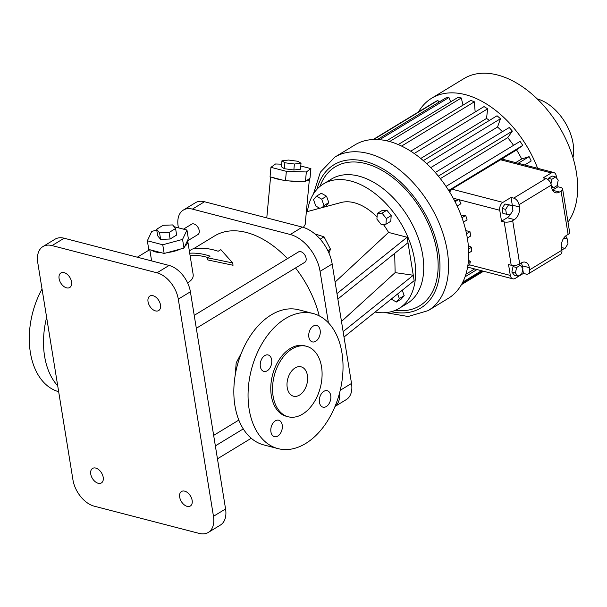 <?xml version="1.0" encoding="UTF-8"?>
<svg xmlns="http://www.w3.org/2000/svg" width="607" height="607" viewBox="0 0 607 607"><rect width="100%" height="100%" fill="white"/><g stroke="black" fill="none" stroke-linecap="round" stroke-linejoin="round"><path stroke-width="0.91" d="M502.467 159.246L503.059 159.338A6.07 3.968 104.5 0 0 503.006 159.322A6.07 3.968 104.5 0 0 500.6 159.77L451.828 189.141L502.907 202.381L511.041 197.434L513.712 198.125L545.928 178.534L543.257 177.836L551.331 172.927A6.07 3.968 -75.5 0 1 553.728 172.487A6.07 3.968 -75.5 0 1 556.24 175.909L556.604 178.132M552.514 190.097L558 186.766L557.492 183.64M551.634 187.472L553.341 187.912L557.067 185.643L558.228 180.165L555.663 176.956L552.104 176.038L548.379 178.306L548.083 179.68M551.285 185.347L553.341 187.912M548.379 178.306L551.938 179.224L550.944 183.883M555.663 176.956L551.938 179.224M502.907 202.381A6.07 3.968 104.5 0 0 499.751 210.265L501.519 221.214L507.24 217.738A9.712 6.343 104.5 0 0 510.07 214.931M512.437 207.351A9.712 6.343 104.5 0 0 512.285 205.128L511.041 197.434M512.126 205.454L504.941 203.982L502.118 208.459L502.93 213.474L510.123 214.939L512.938 210.47L512.126 205.454L508.491 204.908L505.669 209.377L506.488 214.392M504.941 203.982L508.491 204.908M502.118 208.459L505.669 209.377M545.928 178.534A6.07 3.809 58.7 0 1 551.247 185.112L551.604 187.282A9.712 6.343 104.5 0 0 555.617 192.76A9.712 6.343 104.5 0 0 559.464 192.047L561.08 191.061A6.07 2.565 170.8 0 0 562.621 188.936L569.647 232.284A6.07 2.565 170.8 0 1 568.099 234.408L566.551 235.349A9.712 6.343 104.5 0 0 561.505 247.96L561.87 250.221A6.07 3.809 -121.3 0 1 560.58 254.257L528.363 273.848A6.07 3.809 -121.3 0 0 529.653 269.819L529.304 267.641A9.712 6.343 104.5 0 0 525.29 262.171A9.712 6.343 104.5 0 0 521.443 262.884L519.691 263.946A6.07 2.565 170.8 0 1 511.208 265.251L508.545 264.561L510.297 275.419A6.07 3.968 -75.5 0 0 512.809 278.833L467.602 267.11M562.621 188.936A6.07 2.565 170.8 0 0 560.671 187.457L558 186.766M565.936 235.766L566.392 238.566M561.839 250.031L563.637 248.938A6.07 3.968 104.5 0 0 564.601 248.172M561.467 247.694L565.163 248.255L567.985 243.786L567.173 238.771L563.66 238.248M561.376 246.761L561.528 247.717M563.888 237.921L567.173 238.771M449.734 192.184A6.07 3.968 -75.5 0 1 452.177 189.225M454.552 200.72L459.059 199.711A84.965 53.355 58.7 0 1 460.971 203.709L457.162 206.023M501.519 221.214L504.189 221.904A6.07 2.565 170.8 0 0 512.672 220.607L514.357 219.582A9.712 6.343 104.5 0 0 519.402 206.972L519.038 204.711L551.247 185.112M461.145 215.47L465.683 215.47A84.965 53.355 58.7 0 1 467.109 219.909L463.46 222.124M465.812 230.592L469.962 231.662A84.965 53.355 58.7 0 1 470.668 236.009L467.329 238.035M468.323 245.653L471.54 247.254A84.965 53.355 58.7 0 1 471.487 251.306L468.71 252.998M468.475 260.175L470.342 261.549A84.965 53.355 58.7 0 1 469.606 264.857L467.754 266.223M512.809 278.833A6.07 3.968 -75.5 0 0 515.214 278.393L523.424 273.4L522.733 269.159M522.559 268.051L522.187 265.798A9.712 6.343 104.5 0 0 521.276 262.983M514.964 265.426L513.029 266.602L511.868 272.073L514.44 275.282L517.999 276.208L521.724 273.939L522.885 268.461L520.313 265.251L516.587 267.52L515.426 272.998L517.999 276.208M511.868 272.073L515.426 272.998M513.029 266.602L516.587 267.52M518.128 264.69L520.313 265.251M513.712 198.125A6.07 3.809 58.7 0 1 519.038 204.711M528.363 273.848A6.07 3.809 -121.3 0 1 526.087 274.091L523.424 273.4M503.598 159.482A72.825 45.73 -121.3 0 0 502.854 158.283L500.267 159.679M502.854 158.283L516.572 149.937A72.825 45.73 58.7 0 1 521.686 158.973L529.099 156.659A84.965 53.355 58.7 0 1 531.186 161.007L524.691 164.952M448.672 190.461L522.741 145.414L516.572 149.937M448.983 190.962L451.828 189.141M518.226 163.275L529.099 156.659M515.692 162.615L521.686 158.973M455.053 201.699L458.892 199.362M461.973 217.723L465.683 215.47M466.525 233.756L469.962 231.662M468.574 249.052L471.54 247.254M468.225 262.831L470.342 261.549M465.903 274.243L474.636 268.931M537.612 168.306A89.821 56.405 -121.3 0 0 431.623 98.251A89.821 56.405 -121.3 0 0 418.496 111.938M373.146 139.519L435.158 101.801A84.965 53.355 58.7 0 1 437.89 100.428L438.876 102.173M377.455 139.527L445.781 97.97A84.965 53.355 58.7 0 1 448.945 97.507L450.682 101.847M386.651 140.794L457.822 97.507A84.965 53.355 58.7 0 1 461.282 97.97L463.02 105.132M398.207 144.557L470.759 100.428A84.965 53.355 58.7 0 1 474.371 101.801L475.16 111.999M410.727 151.189L484.022 106.604A84.965 53.355 58.7 0 1 487.626 108.828L486.548 118.448A72.825 45.73 58.7 0 1 489.417 120.414M423.314 160.612L497.042 115.778A84.965 53.355 58.7 0 1 500.472 118.744L497.543 127A72.825 45.73 58.7 0 1 502.384 131.696M435.28 172.517L509.235 127.531A84.965 53.355 58.7 0 1 512.346 131.12L507.702 137.652A72.825 45.73 58.7 0 1 513.537 145.339M446.024 186.402L520.078 141.363A84.965 53.355 58.7 0 1 522.741 145.414M385.589 312.651L408.139 316.513L428.125 310.632L448.3 298.356A89.821 56.405 -121.3 0 0 467.443 238.695A89.821 56.405 -121.3 0 0 421.653 159.201A89.821 56.405 -121.3 0 0 354.951 144.883L334.776 157.152L320.359 172.191L313.417 193.99M465.053 276.807L476.988 269.546M567.993 222.086A89.821 56.405 -121.3 0 0 576.392 172.426A89.821 56.405 -121.3 0 0 530.601 92.932A89.821 56.405 -121.3 0 0 463.9 78.614L431.623 98.251M462.792 282.118L481.533 270.722M462.117 283.431L482.573 270.988M461.426 284.668L483.513 271.238M373.654 139.504L437.89 100.428M379.618 139.678L448.945 97.507M389.641 141.545L461.282 97.97M401.568 146.075L474.371 101.801M414.186 153.495L487.626 108.828M420.757 158.465L486.548 118.448M426.668 163.632L500.472 118.744M430.75 167.631L497.543 127M438.353 176.129L512.346 131.12M440.348 178.617L507.702 137.652M572.97 157.661A41.268 25.911 -121.3 0 0 573.099 143.563A41.268 25.911 -121.3 0 0 537.218 98.888M395.347 310.314A81.323 51.064 -121.3 0 0 437.002 251.806A81.323 51.064 -121.3 0 0 381.553 170.127A81.323 51.064 -121.3 0 0 319.988 186.402M375.118 312.044A72.825 45.73 -121.3 0 0 399.118 308.386L407.191 303.477A72.825 45.73 -121.3 0 0 422.707 255.099A72.825 45.73 -121.3 0 0 385.582 190.644A72.825 45.73 -121.3 0 0 331.498 179.035L323.432 183.944A72.825 45.73 -121.3 0 0 307.423 211.577M399.118 308.386A72.825 45.73 -121.3 0 0 414.634 260.008A72.825 45.73 -121.3 0 0 377.508 195.553A72.825 45.73 -121.3 0 0 323.432 183.944M344.01 337.044L414.149 280.684L407.115 237.254L388.563 232.435A48.552 30.487 -121.3 0 0 383.328 224.393M377.053 217.018A48.552 30.487 -121.3 0 0 341.149 202.51L306.345 211.866M385.946 224.241L390.787 221.297L391.189 215.614L386.864 210.204L382.144 210.477L377.304 213.421L376.909 219.104L381.226 224.514L385.946 224.241L386.348 218.558L382.023 213.148L377.304 213.421M391.227 299.107L396.379 302.028L401.219 299.084L404.179 295.647L402.266 290.237M324.161 207.078L325.853 206.046L328.812 202.609L326.543 196.205L321.331 193.238L316.482 196.182L313.531 199.627L315.792 206.023L319.737 208.269M388.563 232.435L335.11 282.073M303.394 227.42L305.169 224.491L309.38 179.285A19.416 3.543 5.3 0 0 309.206 178.731L310.025 178.132L310.913 168.625L300.769 165.999M336.976 293.606L407.115 237.254M407.995 242.679L337.856 299.039M394.679 253.385L395.142 272.619L413.276 275.252L343.13 331.612M386.864 210.204L382.023 213.148M391.189 215.614L386.348 218.558M404.179 295.647L399.338 298.591L397.684 293.917M396.379 302.028L399.338 298.591M326.543 196.205L321.702 199.149L316.482 196.182M328.812 202.609L323.971 205.553L321.702 199.149M322.203 207.602L323.971 205.553M178.405 227.83L178.147 226.214A24.272 15.243 58.7 0 1 183.314 210.09L195.424 202.723A24.272 15.243 58.7 0 1 204.521 201.744L302.354 227.124A33.984 21.344 58.7 0 1 332.181 263.992L351.521 383.434A24.272 15.243 58.7 0 1 346.347 399.558L335.011 406.455M281.633 164.178L275.525 163.981L270.95 167.327L270.062 176.834L272.816 177.548A19.416 3.543 5.3 0 0 282.718 180.12L289.038 180.947A19.416 3.543 5.3 0 0 301.884 181.364L305.45 181.478L306.269 180.886A19.416 3.543 5.3 0 0 309.38 179.285M395.142 272.619L341.483 321.452M183.314 210.09A24.272 15.243 58.7 0 1 192.411 209.112L290.245 234.492A33.984 21.344 58.7 0 1 320.071 271.352L328.402 322.795M339.654 392.623A24.272 15.243 58.7 0 1 335.041 406.379M327.886 250.797L330.512 249.196L328.895 252.982M320.192 239.158L324.024 236.821L330.512 249.196M314.843 233.907L324.024 236.821M306.269 180.886L309.206 178.731M289.038 180.947L301.884 181.364M272.816 177.548L282.718 180.12M193.322 248.87L214.628 235.911A84.965 53.355 58.7 0 1 287.483 258.628M295.51 267.953A84.965 53.355 58.7 0 1 319.221 315.845M183.466 229.143L191.6 224.188A6.07 3.809 58.7 0 1 196.107 225.159A6.07 3.809 58.7 0 1 199.202 230.523A6.07 3.809 58.7 0 1 197.912 234.56L187.684 240.774M194.217 315.359L298.507 251.92A6.07 3.809 58.7 0 1 303.014 252.891A6.07 3.809 58.7 0 1 306.11 258.263A6.07 3.809 58.7 0 1 304.82 262.292L196.311 328.288M305.45 181.478L306.338 171.971L310.913 168.625M285.472 180.833L286.352 171.326L306.338 171.971M270.95 167.327L286.352 171.326M241.396 353.062L236.191 362.865L235.25 374.86M232.671 262.945L207.45 257.77L207.799 259.948L233.042 265.259L232.671 262.945L220.819 249.636L218.171 251.252A87.393 54.88 -121.3 0 0 192.26 249.082L189.331 250.866M190.074 255.479A84.965 53.355 58.7 0 1 207.86 257.52M187.571 282.847L188.39 282.376C191.964 280.07 193.557 277.452 193.163 274.531L187.73 240.994A19.416 8.21 -9.2 0 0 187.578 240.402L188.367 238.733L186.964 230.045L174.088 226.707M281.952 160.787L281.398 166.728L284.319 168.708L293.849 169.96L300.465 169.232L301.019 163.291L298.105 161.31L288.568 160.058L281.952 160.787L284.873 162.767L294.403 164.019L301.019 163.291M42.945 246.563L55.047 239.196A24.272 15.243 58.7 0 1 64.145 238.225L169.095 265.449A24.272 15.243 58.7 0 1 190.401 291.777L225.569 508.947A24.272 15.243 58.7 0 1 220.402 525.07L208.292 532.43A24.272 15.243 58.7 0 1 199.195 533.409L94.252 506.185A24.272 15.243 58.7 0 1 72.946 479.856L37.771 262.687A24.272 15.243 58.7 0 1 42.945 246.563A24.272 15.243 58.7 0 1 52.043 245.585L156.985 272.809A24.272 15.243 58.7 0 1 178.291 299.137L213.467 516.307A24.272 15.243 58.7 0 1 208.292 532.43M207.45 257.77L210.098 256.162A87.393 54.88 -121.3 0 0 189.71 253.225M156.743 230.061L151.75 231.419L147.349 240.774L148.753 249.462L151.5 250.175A19.416 8.21 -9.2 0 0 161.409 252.747L164.156 253.46L167.691 252.504A19.416 8.21 -9.2 0 0 180.431 249.052L183.967 248.096L184.748 246.427A19.416 8.21 -9.2 0 0 187.73 240.994M293.849 169.96L294.403 164.019M284.319 168.708L284.873 162.767M313.06 313.508L298.834 309.813A69.79 45.601 104.5 0 0 237.17 365.915A69.79 45.601 104.5 0 0 263.787 444.923L278.014 448.619A69.79 45.601 104.5 0 0 326.27 422.912A69.79 45.601 104.5 0 0 341.946 352.834A69.79 45.601 104.5 0 0 313.06 313.508A69.79 45.601 104.5 0 0 251.397 369.61A69.79 45.601 104.5 0 0 278.014 448.619M187.146 506.359A8.498 5.334 58.7 0 1 180.294 499.364A8.498 5.334 58.7 0 1 181.501 491.495A8.498 5.334 58.7 0 1 190.477 495.987A8.498 5.334 58.7 0 1 190.332 506.018A8.498 5.334 58.7 0 1 187.146 506.359M155.491 310.905A8.498 5.334 58.7 0 1 148.639 303.91A8.498 5.334 58.7 0 1 149.846 296.049A8.498 5.334 58.7 0 1 158.814 300.533A8.498 5.334 58.7 0 1 158.677 310.564A8.498 5.334 58.7 0 1 155.491 310.905M98.213 483.286A8.498 5.334 58.7 0 1 91.354 476.29A8.498 5.334 58.7 0 1 92.56 468.429A8.498 5.334 58.7 0 1 101.536 472.914A8.498 5.334 58.7 0 1 101.392 482.944A8.498 5.334 58.7 0 1 98.213 483.286M66.55 287.839A8.498 5.334 58.7 0 1 59.698 280.836A8.498 5.334 58.7 0 1 60.905 272.975A8.498 5.334 58.7 0 1 69.881 277.467A8.498 5.334 58.7 0 1 69.737 287.498A8.498 5.334 58.7 0 1 66.55 287.839M46.633 317.378A69.79 45.601 104.5 0 0 57.718 385.824M167.691 252.504L180.431 249.052M151.5 250.175L161.409 252.747M184.748 246.427L187.578 240.402M326.308 406.538A8.498 5.554 104.5 0 0 330.838 397.873A8.498 5.554 104.5 0 0 327.211 390.718A8.498 5.554 104.5 0 0 319.707 397.547A8.498 5.554 104.5 0 0 322.947 407.16A8.498 5.554 104.5 0 0 326.308 406.538M315.739 341.278A8.498 5.554 104.5 0 0 320.268 332.606A8.498 5.554 104.5 0 0 316.642 325.451A8.498 5.554 104.5 0 0 309.13 332.279A8.498 5.554 104.5 0 0 312.37 341.9A8.498 5.554 104.5 0 0 315.739 341.278M267.232 370.778A8.498 5.554 104.5 0 0 271.761 362.113A8.498 5.554 104.5 0 0 268.135 354.958A8.498 5.554 104.5 0 0 260.623 361.787A8.498 5.554 104.5 0 0 263.87 371.401A8.498 5.554 104.5 0 0 267.232 370.778M277.801 436.046A8.498 5.554 104.5 0 0 282.331 427.374A8.498 5.554 104.5 0 0 278.704 420.219A8.498 5.554 104.5 0 0 271.2 427.047A8.498 5.554 104.5 0 0 274.44 436.668A8.498 5.554 104.5 0 0 277.801 436.046M42.035 289.015A69.79 45.601 104.5 0 0 58.667 391.705M183.967 248.096L182.555 239.408L186.964 230.045M164.156 253.46L162.752 244.773L182.555 239.408M147.349 240.774L162.752 244.773M306.459 346.278L304.684 345.815A36.412 23.794 104.5 0 0 272.505 375.088A36.412 23.794 104.5 0 0 286.398 416.303L288.173 416.766A36.412 23.794 104.5 0 0 313.349 403.359A36.412 23.794 104.5 0 0 321.528 366.795A36.412 23.794 104.5 0 0 306.459 346.278A36.412 23.794 104.5 0 0 274.288 375.543A36.412 23.794 104.5 0 0 288.173 416.766M156.614 229.264L157.668 235.782L160.627 239.378L170.119 239.014L176.637 235.046L175.582 228.528L172.623 224.931L163.131 225.296L156.614 229.264L159.573 232.868L169.065 232.496L175.582 228.528M170.119 239.014L169.065 232.496M160.627 239.378L159.573 232.868M299.517 395.096A15.175 9.917 104.5 0 0 307.605 379.618A15.175 9.917 104.5 0 0 301.125 366.833A15.175 9.917 104.5 0 0 287.718 379.034A15.175 9.917 104.5 0 0 293.507 396.204A15.175 9.917 104.5 0 0 299.517 395.096M551.331 172.927L500.6 159.77M552.605 190.264L559.464 192.047M453.209 198.193L458.361 199.528M459.059 199.711L499.751 210.265M469.606 264.857L510.297 275.419M511.208 265.251L504.189 221.904M507.24 217.738L514.357 219.582M512.285 205.128L519.402 206.972M522.187 265.798L529.304 267.641M519.691 263.946L512.672 220.607M529.653 269.819L561.87 250.221M568.099 234.408L561.08 191.061M428.125 310.632A89.821 56.405 -121.3 0 0 447.268 250.964A89.821 56.405 -121.3 0 0 401.47 171.47A89.821 56.405 -121.3 0 0 334.776 157.152M391.295 311.695A83.751 52.589 -121.3 0 0 438.785 252.262A83.751 52.589 -121.3 0 0 379.307 166.879A83.751 52.589 -121.3 0 0 316.892 189.369M192.411 209.112L204.521 201.744M290.245 234.492L302.354 227.124M320.071 271.352L332.181 263.992M340.231 390.301L351.521 383.434M52.043 245.585L64.145 238.225M156.985 272.809L169.095 265.449M178.291 299.137L190.401 291.777M213.467 516.307L225.569 508.947M553.728 172.487L503.006 159.322M266.777 217.898L270.585 176.971M213.656 435.394L238.817 420.09M137.319 257.201L149.663 249.697M217.45 458.816L251.23 438.277M215.356 445.887L243.255 428.914M151.613 260.911L149.8 249.735"/></g></svg>
